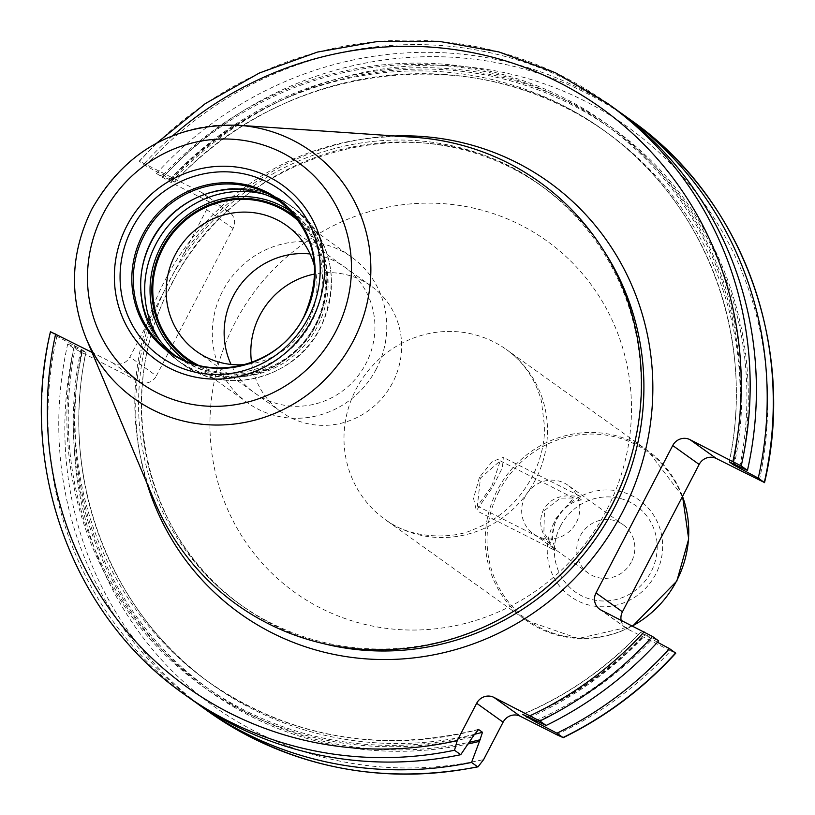 <?xml version="1.0" encoding="UTF-8"?>
<svg xmlns="http://www.w3.org/2000/svg" width="815" height="815" viewBox="0 0 815 815"><rect width="100%" height="100%" fill="white"/><g stroke="black" fill="none" stroke-linecap="round" stroke-linejoin="round"><path stroke-width="0.61" stroke-dasharray="4.08 3.06" d="M154.432 501.021A259.904 249.879 -54.4 0 1 164.987 280.329A259.904 249.879 125.6 0 1 414.55 137.317M631.218 456.227A257.825 247.882 125.6 0 0 539.846 184.822A257.825 247.882 125.6 0 0 168.511 282.469A257.825 247.882 -54.4 0 0 239.875 604.241A257.825 247.882 -54.4 0 0 526.256 602.998M156.857 142.982L139.233 161.105L201.468 192.36A13.05 12.551 125.6 0 1 206.643 209.598L129.921 356.98A13.05 12.551 125.6 0 1 112.704 362.869L92.044 352.416M607.369 103.271A363.429 349.421 125.6 0 0 139.436 161.309L145.661 165.761L170.681 179.147L174.563 181.918A339.295 326.204 125.6 0 1 606.9 132.611C480.728 38.224 284.924 60.534 174.716 182.071L156.48 173.493L170.855 182.387L227.905 211.268A13.05 12.551 -54.4 0 1 233.09 228.506L156.368 375.888L129.921 356.98M50.469 331.623L56.897 336.279L81.918 349.666L85.799 352.437L67.716 344.001L73.778 348.341L139.141 381.777A13.05 12.551 -54.4 0 0 156.368 375.888M556.523 734.61A355.972 342.249 -54.4 0 0 670.592 650.808L627.621 629.058L601.185 610.15M621.122 620.246A13.05 12.551 -54.4 0 0 627.621 629.058M670.592 650.808L675.564 652.978M657.481 642.24L640.458 632.328C606.666 667.974 567.413 695.277 522.68 714.266M522.924 714.327A339.295 326.204 -54.4 0 0 640.61 632.481L658.693 640.916M81.918 349.666A339.295 326.204 -54.4 0 0 208.273 681.788L212.145 684.559A339.295 326.204 -54.4 0 1 85.799 352.437L85.952 352.579C58.792 478.222 110.249 613.491 212.145 684.559A339.295 326.204 -54.4 0 0 474.391 734.335M145.661 165.761A363.429 349.421 125.6 0 1 613.593 107.723M156.48 173.493A363.429 349.421 125.6 0 1 618.962 111.645M163.183 175.093A346.283 332.928 125.6 0 1 564.163 98.014A346.283 332.928 125.6 0 1 734.376 464.234M74.42 345.601A346.283 332.928 -54.4 0 0 473.108 736.76M529.434 717.485A346.283 332.928 -54.4 0 0 645.612 634.753M169.561 179.657A346.283 332.928 125.6 0 1 569.909 102.262A346.283 332.928 125.6 0 1 741.049 467.382M80.797 350.165A346.283 332.928 -54.4 0 0 468.177 743.932M537.452 721.326A346.283 332.928 -54.4 0 0 651.99 639.317M190.761 698.944A363.429 349.421 125.6 0 1 56.897 336.279M196.201 702.754A363.429 349.421 125.6 0 1 67.716 344.001M491.802 486.168L500.257 460.842L480.463 478.048L477.356 506.084L491.802 486.168M544.481 510.465L560.363 498.138L573.689 498.016L555.82 518.574L550.787 543.259L543.87 532.643L544.481 510.465M631.391 561.912A29.829 28.678 125.6 0 1 588.43 573.21A29.829 28.678 125.6 0 1 580.178 535.985A29.829 28.678 125.6 0 1 623.139 524.687A29.829 28.678 125.6 0 1 631.391 561.912M568.096 485.322A29.829 28.678 125.6 0 0 525.135 496.62A29.829 28.678 -54.4 0 0 533.387 533.845A29.829 28.678 -54.4 0 0 576.348 522.547A29.829 28.678 125.6 0 0 568.096 485.322L623.139 524.687M173.677 354.413A93.246 89.66 -54.4 0 0 177.324 357.164A93.246 89.66 -54.4 0 0 311.625 321.844A93.246 89.66 125.6 0 0 285.81 205.472A93.246 89.66 125.6 0 0 282.031 202.915M299.991 222.515A88.55 85.137 125.6 0 1 315.099 325.175A88.55 85.137 -54.4 0 1 198.035 365.069M314.743 267.279A77.364 74.379 125.6 0 1 307.999 322.098A77.364 74.379 -54.4 0 1 245.172 364.57M251.56 362.512A77.364 74.379 -54.4 0 0 281.226 411.942A77.364 74.379 -54.4 0 0 392.647 382.643A77.364 74.379 125.6 0 0 371.233 286.085A77.364 74.379 125.6 0 0 314.875 273.993M376.387 368.828A89.507 86.054 125.6 0 1 247.465 402.732A89.507 86.054 125.6 0 1 222.689 291.026A89.507 86.054 125.6 0 1 351.611 257.122A89.507 86.054 125.6 0 1 376.387 368.828M193.705 363.806A89.507 86.054 -54.4 0 0 315.914 325.582A89.507 86.054 -54.4 0 0 297.394 218.828M310.067 253.964A77.364 74.379 125.6 0 1 365.955 363.551A77.364 74.379 125.6 0 1 297.22 406.298A77.364 74.379 125.6 0 1 231.053 364.437M581.421 499.901C571.213 501.612 563.012 508.071 556.828 519.287C551.195 530.738 550.889 540.61 555.901 548.913A29.829 8.119 -63.2 0 1 552.682 549.229A29.829 8.119 -63.2 0 1 550.899 545.337C540.528 533.224 538.053 521.366 543.483 509.742C549.86 498.668 560.842 494.196 576.409 496.325L581.421 499.901A29.829 8.119 116.8 0 0 579.628 496.009A29.829 8.119 116.8 0 0 576.409 496.325M479.454 477.335L473.535 498.342L476.388 510.608L492.8 486.881L502.417 467.739L503.334 457.388L492.291 461.504L479.454 477.335M555.901 548.913L550.899 545.337M238.143 125.235A152.028 146.17 125.6 0 0 92.156 208.895A152.028 146.17 -54.4 0 0 85.983 337.981M239.875 604.241L242.626 606.207A257.825 247.882 -54.4 0 1 171.262 284.445A257.825 247.882 125.6 0 1 542.596 186.788A257.825 247.882 125.6 0 1 604.037 251.061M539.846 184.822L542.596 186.788C426.948 98.146 237.511 147.861 171.476 284.649C112.001 393.655 144.275 538.98 242.626 606.207A257.825 247.882 -54.4 0 0 323.311 643.575M153.098 312.461A265.282 255.054 -54.4 0 0 146.863 482.989M233.09 228.506L206.643 209.598M227.905 211.268L201.468 192.36M170.855 182.387A355.972 342.249 125.6 0 1 584.956 101.101A355.972 342.249 125.6 0 1 759.356 480.29M82.091 352.895A355.972 342.249 -54.4 0 0 483.652 759.549M606.38 510.577A216.25 207.917 125.6 0 1 320.947 608.255A216.25 207.917 125.6 0 1 235.056 322.608A216.25 207.917 125.6 0 1 520.49 224.93A216.25 207.917 125.6 0 1 606.38 510.577M73.778 348.341A363.429 349.421 -54.4 0 0 207.631 711.016M139.141 381.777L112.704 362.869M183.477 254.107A265.282 255.054 125.6 0 1 395.041 135.973M144.408 163.479A355.972 342.249 125.6 0 1 173.177 135.402M162.542 177.823A363.429 349.421 125.6 0 1 630.474 119.795M164.426 175.724A344.888 331.583 125.6 0 1 563.511 99.247A344.888 331.583 125.6 0 1 733.123 463.603M75.663 346.232A344.888 331.583 -54.4 0 0 473.953 735.14M527.865 716.691A344.888 331.583 -54.4 0 0 644.359 634.121M170.681 179.147A339.295 326.204 125.6 0 1 603.019 129.84A339.295 326.204 125.6 0 1 729.394 461.85M729.211 461.82C756.381 336.167 704.914 200.908 603.019 129.84L606.9 132.611A339.295 326.204 125.6 0 1 733.449 463.766M170.814 180.288A344.888 331.583 125.6 0 1 569.288 103.505A344.888 331.583 125.6 0 1 739.786 466.791M82.04 350.796A344.888 331.583 -54.4 0 0 469.308 742.282M535.842 720.552A344.888 331.583 -54.4 0 0 650.737 638.685M527.825 716.67A339.295 326.204 -54.4 0 0 644.482 635.252M478.262 729.466C379.902 753.661 289.906 737.758 208.273 681.788A339.295 326.204 -54.4 0 0 477.773 729.731M50.673 331.817A363.429 349.421 -54.4 0 0 184.526 694.492M535.374 479.862A104.402 100.367 125.6 0 1 385.006 519.41A104.402 100.367 125.6 0 1 356.114 389.122A104.402 100.367 125.6 0 1 506.472 349.574A104.402 100.367 125.6 0 1 535.374 479.862M682.512 496.427A104.402 100.367 -54.4 0 0 647.721 450.593A104.402 100.367 -54.4 0 0 497.364 490.141A104.402 100.367 -54.4 0 0 526.256 620.429A104.402 100.367 -54.4 0 0 632.409 625.951M560.506 526.032A52.73 50.703 -54.4 0 0 581.452 595.694A52.73 50.703 -54.4 0 0 651.063 571.875A52.73 50.703 -54.4 0 0 630.117 502.213A52.73 50.703 -54.4 0 0 560.506 526.032M554.129 522.629A59.189 56.907 -54.4 0 0 577.641 600.818A59.189 56.907 -54.4 0 0 655.769 574.086A59.189 56.907 -54.4 0 0 632.257 495.897A59.189 56.907 -54.4 0 0 554.129 522.629M499.055 491.17A103.403 99.41 -54.4 0 0 540.121 627.744A103.403 99.41 -54.4 0 0 676.593 581.044A103.403 99.41 -54.4 0 0 635.527 444.47A103.403 99.41 -54.4 0 0 499.055 491.17M285.81 205.472L278.394 200.164A93.246 89.66 125.6 0 1 304.209 316.536A93.246 89.66 -54.4 0 1 169.907 351.856L177.324 357.164M182.601 205.665A95.671 91.983 125.6 0 1 182.978 205.411A95.671 91.983 125.6 0 1 296.813 211.014A95.671 91.983 125.6 0 1 315.721 324.339A95.671 91.983 -54.4 0 1 198.34 371.457A95.671 91.983 -54.4 0 1 144.031 259.863A95.671 91.983 -54.4 0 1 144.153 259.435M141.606 271.609A95.824 92.126 -54.4 0 0 178.108 360.882A95.824 92.126 -54.4 0 0 316.108 324.594A95.824 92.126 125.6 0 0 289.59 205.003L293.818 208.029A95.824 92.126 125.6 0 1 320.336 327.61A95.824 92.126 -54.4 0 1 182.326 363.908A95.824 92.126 -54.4 0 1 159.72 340.364M193.308 199.318A95.824 92.126 125.6 0 1 289.59 205.003C254.718 182.703 219.184 182.835 182.978 205.411L182.234 205.92M264.223 194.245A95.824 92.126 125.6 0 1 293.818 208.029C332.113 240.272 340.996 280.166 320.468 327.732C295.998 378.466 225.561 396.997 182.326 363.908L178.108 360.882C145.722 335.097 134.363 301.428 144.031 259.863L144.275 258.997M185.637 360.77A91.351 87.826 -54.4 0 0 317.504 326.387A91.351 87.826 125.6 0 0 291.913 212.175M229.473 212.216L203.037 193.308M626.052 628.1L599.616 609.192M682.562 496.315L647.721 450.593L506.472 349.574C523.688 361.941 535.343 379.118 541.425 401.092L544.654 427.732C544.44 444.644 540.294 461.005 532.185 476.826C518.401 502.183 498.648 519.807 472.914 529.699C455.249 538.491 411.809 540.314 385.006 519.41L526.256 620.429L578.181 638.522L632.654 626.083M573.689 498.016L500.257 460.842M550.787 543.259L477.356 506.084M533.387 533.845L588.43 573.21M196.568 351.397L281.226 411.942M286.585 225.541L371.233 286.085M187.002 359.486L247.465 402.732M291.138 213.876L351.611 257.122M552.682 549.229L476.388 510.608M579.628 496.009L503.334 457.388"/><path stroke-width="1.22" d="M238.143 125.235L414.55 137.317A259.904 249.879 125.6 0 1 631.431 455.483A259.904 249.879 125.6 0 1 611.26 506.237A259.904 249.879 -54.4 0 1 525.614 603.436A259.904 249.879 -54.4 0 1 154.432 501.021L85.983 337.981A152.028 146.17 -54.4 0 0 215.506 425.033A152.028 146.17 -54.4 0 0 353.211 341.037A152.028 146.17 125.6 0 0 238.143 125.235C173.697 123.849 125.011 151.692 92.075 208.742C70.885 251.478 68.847 294.561 85.983 337.981M525.614 603.436L526.256 602.998A257.825 247.882 -54.4 0 0 611.209 506.584A257.825 247.882 125.6 0 0 631.218 456.227L631.431 455.483M621.122 620.246A13.05 12.551 -54.4 0 1 622.436 611.82L699.158 464.438L672.721 445.53A13.05 12.551 125.6 0 1 689.948 439.631L741.222 465.946L747.457 470.398L729.374 461.962L733.245 464.744L758.266 478.13L764.531 482.653C796.795 346.273 741.844 197.393 630.474 119.795A363.429 349.421 125.6 0 1 764.327 482.46L716.385 458.539A13.05 12.551 -54.4 0 0 699.158 464.438M468.177 743.932A346.283 332.928 -54.4 0 0 479.485 741.324L471.539 762.433A363.429 349.421 125.6 0 1 201.57 706.676L207.631 711.016C288.948 767.159 379.087 785.762 478.028 766.834L483.652 759.549L503.099 722.182L476.663 703.274A13.05 12.551 125.6 0 1 493.89 697.375L539.907 721.02L546.132 725.472L522.792 714.388L535.812 722.049A346.283 332.928 -54.4 0 0 537.452 721.326M675.564 652.978A363.429 349.421 -54.4 0 1 563.002 737.544L563.165 737.707C605.902 716.793 643.432 688.614 675.767 653.172L669.502 648.638A363.429 349.421 125.6 0 1 556.94 733.205L563.002 737.544L556.523 734.61L520.327 716.283A13.05 12.551 -54.4 0 0 503.099 722.182M539.907 721.02A363.429 349.421 -54.4 0 0 652.458 636.454L601.185 610.15A13.05 12.551 125.6 0 1 595.999 592.913L672.721 445.53M669.502 648.638L657.481 642.24M652.458 636.454L658.693 640.916A363.429 349.421 125.6 0 1 546.132 725.472M50.673 331.817L92.044 352.416M50.469 331.623C18.205 468.014 73.156 616.894 184.526 694.492A363.429 349.421 -54.4 0 0 454.505 750.248L457.215 740.641L476.663 703.274M741.222 465.946A363.429 349.421 125.6 0 0 607.369 103.271L613.593 107.723A363.429 349.421 125.6 0 1 747.457 470.398M618.962 111.645A363.429 349.421 125.6 0 1 624.402 115.455A363.429 349.421 125.6 0 1 758.266 478.13M454.505 750.248L460.73 754.7L473.953 735.14L478.599 729.507L482.48 732.278L479.485 741.324M741.049 467.382A346.283 332.928 125.6 0 1 740.754 468.798M477.773 729.731A339.295 326.204 -54.4 0 0 478.599 729.507L478.262 729.466M471.539 762.433L477.6 766.772A363.429 349.421 -54.4 0 1 207.631 711.016M556.94 733.205L535.812 722.049M460.73 754.7A363.429 349.421 125.6 0 1 190.761 698.944L184.526 694.492M201.57 706.676A363.429 349.421 125.6 0 1 196.201 702.754M282.031 202.915A93.246 89.66 125.6 0 0 182.234 205.92A93.246 89.66 125.6 0 0 151.508 240.792A93.246 89.66 -54.4 0 0 144.275 258.997A93.246 89.66 -54.4 0 0 173.677 354.413M198.035 365.069A88.55 85.137 -54.4 0 1 163.051 248.198A88.55 85.137 125.6 0 1 299.991 222.515M245.172 364.57A77.364 74.379 -54.4 0 1 196.568 351.397A77.364 74.379 -54.4 0 1 175.154 254.851A77.364 74.379 125.6 0 1 286.585 225.541A77.364 74.379 125.6 0 1 314.743 267.279M314.875 273.993A77.364 74.379 125.6 0 0 259.802 315.395A77.364 74.379 -54.4 0 0 251.56 362.512M297.394 218.828A89.507 86.054 -54.4 0 0 291.138 213.876A89.507 86.054 -54.4 0 0 162.226 247.78A89.507 86.054 -54.4 0 0 187.002 359.486A89.507 86.054 -54.4 0 0 193.705 363.806M231.053 364.437A77.364 74.379 125.6 0 1 233.121 296.303A77.364 74.379 125.6 0 1 310.067 253.964M103.199 213.805A135.433 130.206 -54.4 0 0 156.989 392.698A135.433 130.206 -54.4 0 0 335.749 331.522A135.433 130.206 125.6 0 0 281.959 152.639A135.433 130.206 125.6 0 0 103.199 213.805M126.885 225.796A107.845 103.688 125.6 0 1 269.225 177.089A107.845 103.688 125.6 0 1 312.064 319.541A107.845 103.688 125.6 0 1 169.724 368.248A107.845 103.688 125.6 0 1 126.885 225.796M604.037 251.061A257.825 247.882 125.6 0 1 613.97 508.55A257.825 247.882 -54.4 0 1 323.311 643.575M146.863 482.989A265.282 255.054 -54.4 0 0 368.665 659.05A265.282 255.054 -54.4 0 0 622.039 512.981A265.282 255.054 125.6 0 0 395.041 135.973M622.436 611.82L595.999 592.913M530.086 715.702A355.972 342.249 -54.4 0 0 644.145 631.9M55.644 333.987A355.972 342.249 -54.4 0 0 457.215 740.641M173.177 135.402A355.972 342.249 125.6 0 1 575.533 91.433A355.972 342.249 125.6 0 1 732.909 461.382M716.385 458.539L689.948 439.631M733.449 463.766A339.295 326.204 125.6 0 1 733.245 464.744M739.786 466.791A344.888 331.583 125.6 0 1 739.5 468.167M469.308 742.282A344.888 331.583 -54.4 0 0 480.33 739.704M534.243 721.255A344.888 331.583 -54.4 0 0 535.842 720.552M474.391 734.335A339.295 326.204 -54.4 0 0 482.48 732.278M526.673 717.159A339.295 326.204 -54.4 0 0 527.825 716.67M520.327 716.283L493.89 697.375M632.409 625.951A104.402 100.367 -54.4 0 0 676.623 580.881A104.402 100.367 -54.4 0 0 682.512 496.427M131.989 228.526A102.68 98.717 125.6 0 1 267.514 182.142A102.68 98.717 125.6 0 1 308.294 317.769A102.68 98.717 -54.4 0 1 172.77 364.142A102.68 98.717 -54.4 0 1 131.989 228.526M142.737 234.659A94.051 90.424 -54.4 0 0 180.095 358.895A94.051 90.424 -54.4 0 0 304.229 316.414A94.051 90.424 125.6 0 0 266.872 192.177A94.051 90.424 125.6 0 0 142.737 234.659M144.092 235.484A93.246 89.66 125.6 0 1 278.394 200.164C315.446 231.287 323.993 270.02 304.036 316.373C280.126 365.894 211.605 383.855 169.907 351.856A93.246 89.66 -54.4 0 1 144.092 235.484M144.153 259.435A95.671 91.983 -54.4 0 1 151.447 241.179A95.671 91.983 125.6 0 1 182.601 205.665M193.308 199.318A95.824 92.126 125.6 0 0 151.58 241.301A95.824 92.126 -54.4 0 0 141.606 271.609M159.72 340.364A95.824 92.126 -54.4 0 1 155.808 244.327A95.824 92.126 125.6 0 1 264.223 194.245M291.913 212.175A91.351 87.826 125.6 0 0 160.647 246.986A91.351 87.826 -54.4 0 0 185.637 360.77M607.369 103.271L555.402 72.739L498.699 51.885L438.959 41.341L377.956 41.402L317.483 52.058L259.353 73.014L205.278 103.617L156.857 142.982M624.402 115.455L630.474 119.795M682.562 496.315L688.685 539.031L676.827 581.085L632.654 626.083"/></g></svg>
